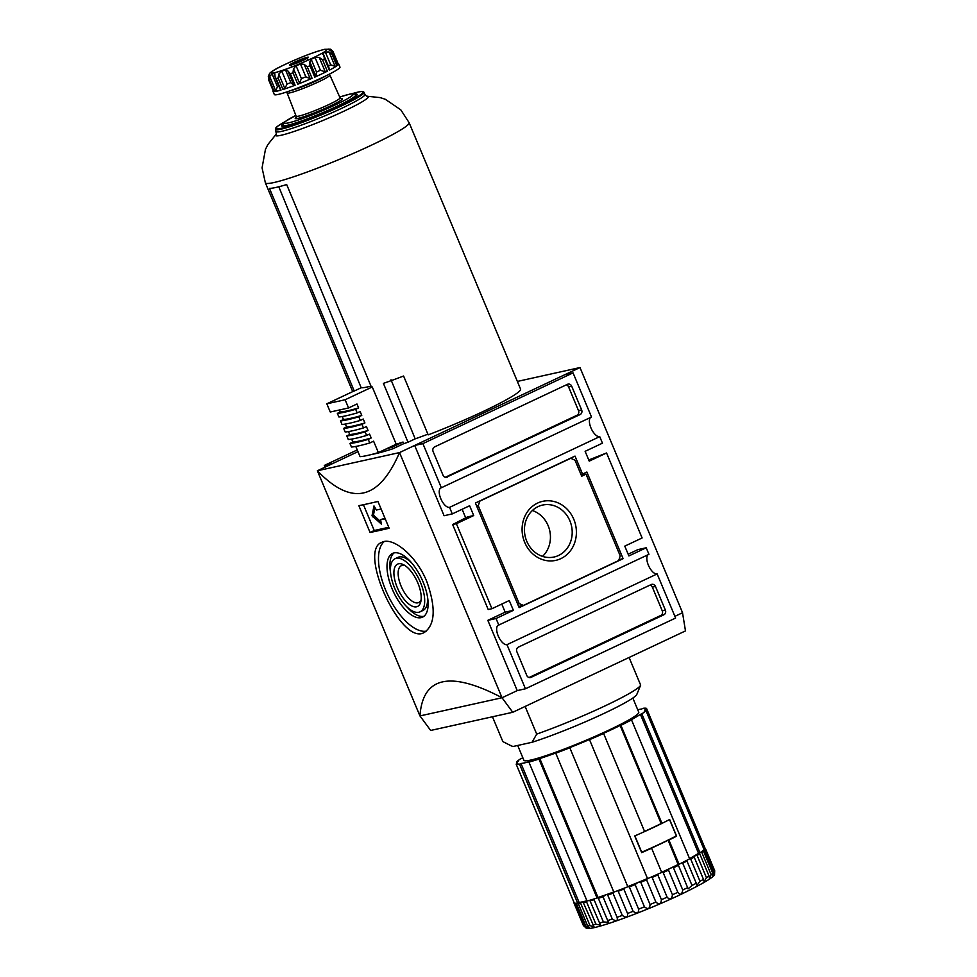 <?xml version="1.0" encoding="UTF-8"?>
<svg xmlns="http://www.w3.org/2000/svg" width="977" height="977" viewBox="0 0 977 977"><rect width="100%" height="100%" fill="white"/><g stroke="black" fill="none" stroke-linecap="round" stroke-linejoin="round"><path stroke-width="1.47" d="M532.367 510.519A26.599 23.741 -102.5 0 1 548.146 525.687A26.599 23.741 -102.5 0 1 542.516 556.377M526.737 541.209A26.599 23.741 77.5 0 0 554.069 557.012A26.599 23.741 77.5 0 0 569.909 520.875A26.599 23.741 77.5 0 0 542.577 505.072A26.599 23.741 77.5 0 0 526.737 541.209M573.792 519.275A30.238 27.002 -102.5 0 1 547.047 560.688A30.238 27.002 -102.5 0 1 526.908 512.559A30.238 27.002 -102.5 0 1 573.792 519.275M519.153 603.517L478.266 505.768L479.792 501.14L570.751 458.298L575.013 460.204L581.706 476.214L586.041 474.175L620.224 555.901L618.71 560.529L523.416 605.422L519.153 603.517L517.578 603.859M523.416 605.422L518.653 606.436M581.303 475.237L586.041 474.175M569.97 458.469L570.751 458.298M479.011 501.311L479.792 501.14M476.691 506.123L478.266 505.768M519.508 606.29L518.738 606.644M582.585 474.04L582.927 474.871M623.106 558.661L519.153 607.633L475.396 503.021L575.013 456.088L582.536 474.065L586.872 472.025L623.106 558.661L619.027 559.565M580.961 474.419L582.536 474.065M566.342 384.853A3.554 3.175 -102.5 0 1 568.59 386.916L578.506 410.621A3.554 3.175 -102.5 0 1 576.992 415.249L445.268 477.289M447.283 477.13A3.554 3.175 -102.5 0 1 443.021 475.225L433.104 451.521A3.554 3.175 -102.5 0 1 434.631 446.892L567.466 384.315A3.554 3.175 -102.5 0 1 571.716 386.233L581.633 409.925A3.554 3.175 -102.5 0 1 580.118 414.553L446.049 477.399M650.096 585.076A3.554 3.175 -102.5 0 1 652.343 587.14L662.259 610.845A3.554 3.175 -102.5 0 1 660.745 615.473L529.033 677.525M663.871 614.777L531.036 677.354A3.554 3.175 -102.5 0 1 526.774 675.449L516.87 651.744A3.554 3.175 -102.5 0 1 518.384 647.116L651.219 584.539A3.554 3.175 -102.5 0 1 655.482 586.456L665.386 610.149A3.554 3.175 -102.5 0 1 663.871 614.777L660.745 615.473M441.348 487.755L591.512 417.008L573.059 372.884L422.894 443.619L441.348 487.755A10.674 4.714 64.8 0 0 440.908 487.902A10.674 4.714 64.8 0 0 440.969 499.088A10.674 4.714 64.8 0 0 449.554 507.368L599.719 436.634L602.455 443.167L585.125 451.325L589.229 461.132L606.558 452.974L588.752 459.984M590.67 417.411A10.674 4.714 -115.2 0 0 591.354 428.83A10.674 4.714 -115.2 0 0 599.719 436.634M648.105 554.716A10.674 4.714 -115.2 0 0 648.789 566.123A10.674 4.714 -115.2 0 0 657.155 573.926L675.608 618.05L525.443 688.785L506.99 644.661L657.155 573.926M506.99 644.661A10.674 4.714 64.8 0 1 498.404 636.381A10.674 4.714 64.8 0 1 498.331 625.195A10.674 4.714 64.8 0 1 498.783 625.048L648.948 554.313L646.212 547.779L637.993 549.587L628.162 554.228M646.212 547.779L628.883 555.937L624.779 546.131L642.109 537.961L606.558 452.974M501.775 604.067L505.158 612.164L513.377 610.344L509.273 600.537L491.944 608.708L488.207 609.526L452.644 524.539L467.458 516.931L473.723 515.551L469.619 505.744L452.29 513.902L449.554 507.368M491.944 608.708L456.393 523.709L452.644 524.539M325.036 467.153L324.327 465.443L357.252 449.933M573.059 372.884L564.84 374.704L414.675 445.439L444.071 515.722L452.29 513.902M462.121 509.273L465.699 517.834M505.158 612.164L487.828 620.334L496.047 618.514L513.377 610.344M498.783 625.048L496.047 618.514M487.828 620.334L517.236 690.605L525.443 688.785M414.675 445.439L422.894 443.619M682.52 612.75L685.488 630.91L512.754 712.282L430.674 730.454L419.976 715.933M512.754 712.282L502.044 697.761L399.52 452.583C378.942 500.297 351.561 506.355 317.378 470.767L399.52 452.583L579.996 367.56L517.358 381.433M419.939 715.933L502.068 697.749C450.153 670.515 422.772 676.585 419.939 715.933L317.378 470.767L357.973 451.643M579.996 367.56L682.557 612.738L674.899 616.34M517.248 690.605L502.068 697.749M389.151 528.239L377.94 501.445A533.65 47.555 157.3 0 1 358.852 505.671L370.063 532.477A533.65 47.555 -22.7 0 0 389.151 528.239M426.839 581.669C416.312 555.412 392.534 536.385 381.836 542.345C357.509 550.393 401.303 646.676 424.287 632.461C435.205 624.816 436.06 607.877 426.839 581.669M473.723 515.551L456.393 523.709M370.063 532.477L374.228 530.511L388.748 527.299M363.432 504.718L374.228 530.511M380.529 519.825L385.194 518.799M380.493 519.837L381.433 524.124L372.017 515.783L373.983 505.927L376.426 510.018L381.091 508.993M374.96 507.344L373.458 515.099L381.091 521.999M385.06 518.469L381.909 519.178M426.436 631.105A49.803 21.995 64.8 0 1 387.686 594.7A49.803 21.995 64.8 0 1 384.217 541.576M423.053 581.852A35.221 15.547 64.8 0 1 422.565 617.146A35.221 15.547 64.8 0 1 393.487 591.903A35.221 15.547 64.8 0 1 392.546 553.422A35.221 15.547 64.8 0 1 423.053 581.852M423.933 616.292A35.221 15.547 64.8 0 1 406.517 606.473M390.556 572.583A35.221 15.547 64.8 0 1 394.073 552.909M427.45 596.605A29.347 12.957 64.8 0 1 422.956 610.466L420.061 611.834A29.347 12.957 64.8 0 1 395.832 590.804A29.347 12.957 64.8 0 1 395.05 558.722A29.347 12.957 64.8 0 1 420.464 582.426A29.347 12.957 64.8 0 1 420.061 611.834M395.05 558.722L397.944 557.366A29.347 12.957 64.8 0 1 411.488 562.728M417.851 583A23.399 10.332 64.8 0 1 420.843 601.539A23.399 10.332 64.8 0 1 398.213 589.681A23.399 10.332 64.8 0 1 403.477 564.682A23.399 10.332 64.8 0 1 417.851 583M421.136 599.731A20.358 8.988 64.8 0 1 418.706 602.528A20.358 8.988 64.8 0 1 401.901 587.946A20.358 8.988 64.8 0 1 401.352 565.695A20.358 8.988 64.8 0 1 405.064 565.61M324.327 465.443L332.522 463.635M617.354 917.965L617.073 917.305A71.15 6.338 -22.7 0 0 622.3 915.412C626.257 918.124 628.003 917.476 627.527 913.471A71.15 6.338 -22.7 0 0 633.12 911.321C636.894 914.069 638.726 913.348 638.628 909.16A71.15 6.338 -22.7 0 0 644.429 906.827C647.946 909.636 649.815 908.866 650.047 904.507A71.15 6.338 -22.7 0 0 655.885 902.052C659.072 904.971 660.928 904.177 661.441 899.67A71.15 6.338 -22.7 0 0 667.12 897.167C669.941 900.22 671.724 899.414 672.457 894.773A71.15 6.338 -22.7 0 0 677.818 892.306C680.224 895.506 681.873 894.724 682.752 889.986A71.15 6.338 -22.7 0 0 687.625 887.629L688.126 888.862L692.021 885.443A71.15 6.338 -22.7 0 0 696.271 883.257L696.967 885.235L699.996 881.278A71.15 6.338 -22.7 0 0 703.477 879.349L704.124 881.755L706.42 877.627A71.15 6.338 -22.7 0 0 709.021 876.003L709.461 878.726L711.085 874.598L701.791 852.371A71.15 6.338 -22.7 0 0 703.452 851.089L712.758 873.316L712.868 876.284L713.882 872.278L704.576 850.051A71.15 6.338 -22.7 0 0 705.247 849.16L703.794 848.866M709.021 876.003L699.727 853.764L698.531 853.287A69.379 6.18 157.3 0 1 694.024 856.072A69.379 6.18 157.3 0 1 689.542 858.6M713.882 872.278A71.15 6.338 -22.7 0 0 714.541 871.399C714.468 875.673 714.517 875.453 714.7 870.739L714.663 870.617A71.15 6.338 -22.7 0 1 714.7 870.739C714.517 875.453 714.468 875.673 714.541 871.399L705.247 849.16M613.434 892.196A70.442 6.277 -22.7 0 1 607.401 894.382L617.073 917.305C617.965 921.128 616.365 921.69 612.286 918.991L602.992 896.764L605.935 894.785L607.401 894.382L607.779 895.079A71.15 6.338 -22.7 0 0 613.006 893.186L613.825 892.025M687.625 887.629L668.134 840.244A69.379 6.18 157.3 0 1 650.816 848.402L651.598 848.231L661.722 872.424A71.15 6.338 -22.7 0 1 647.543 878.653L589.461 739.528A69.379 6.18 157.3 0 1 569.762 747.637L627.845 886.762A71.15 6.338 -22.7 0 1 613.861 892.111L555.742 753.182L556.609 752.681A69.379 6.18 157.3 0 1 539.817 758.555L608.415 922.337L603.383 921.922L594.089 899.695A71.15 6.338 -22.7 0 1 590.071 900.916L600.55 925.256L595.872 924.132L586.579 901.905A71.15 6.338 -22.7 0 1 583.354 902.724L583.403 901.856A70.442 6.277 -22.7 0 0 586.994 900.941M583.354 902.724L594.187 927.173L589.986 925.549L580.68 903.322L581.205 902.345L583.403 901.856M597.777 897.582L597.069 897.997A71.15 6.338 -22.7 0 1 587.043 901.05L528.923 762.109L530.389 761.425A69.379 6.18 157.3 0 1 520.997 763.501L579.117 902.443L578.36 903.725L587.653 925.952L589.583 928.138L585.882 926.135L576.577 903.896A71.15 6.338 -22.7 0 1 575.221 903.872L584.515 926.098C587.531 929.078 587.25 929.005 583.696 925.854L574.391 903.627A71.15 6.338 -22.7 0 1 574.085 903.298L583.379 925.524A71.15 6.338 -22.7 0 0 583.696 925.854L583.379 925.524M586.444 928.04L585.431 927.686M678.331 865.402L678.05 864.657A70.442 6.277 -22.7 0 1 672.432 867.381L673.458 867.759A71.15 6.338 -22.7 0 0 678.331 865.402M692.021 885.443L682.728 863.216A71.15 6.338 -22.7 0 0 686.965 861.03L696.271 883.257M654.883 846.338A67.45 6.009 157.3 0 1 641.559 852.31M669.648 819.495A71.15 6.338 157.3 0 1 661.954 823.391L620.932 725.325A71.15 6.338 -22.7 0 0 631.521 719.89L689.64 858.82A71.15 6.338 -22.7 0 1 679.052 864.254L668.927 840.061A71.15 6.338 157.3 0 0 676.621 836.165L669.648 819.495M651.598 848.231A71.15 6.338 157.3 0 1 641.681 852.628L634.708 835.946A71.15 6.338 157.3 0 0 644.625 831.561L603.603 733.483A71.15 6.338 -22.7 0 1 589.424 739.723M675.29 836.459L676.621 836.165M703.696 848.634L705.406 848.512A71.15 6.338 -22.7 0 0 705.357 848.378L704.735 847.706M714.7 870.739L705.406 848.512M492.469 716.776L502.862 741.604L511.191 745.817L512.998 746.501L532.025 742.288L536.703 734.106A74.716 6.656 -22.7 0 0 640.631 685.207A74.716 6.656 -22.7 0 0 640.668 685.133L629.09 657.484M536.703 734.106L525.137 706.444M532.025 742.288A67.596 6.021 -22.7 0 0 597.936 716.239A67.596 6.021 -22.7 0 0 636.809 694.427L640.631 685.207M677.818 892.306L668.512 870.08L668.378 869.286L672.432 867.381M682.752 889.986L673.458 867.759M689.603 858.734L690.702 859.052A71.15 6.338 -22.7 0 0 694.171 857.11L694.024 856.072L697.114 855.4A71.15 6.338 -22.7 0 0 699.727 853.764M678.258 864.437A69.379 6.18 157.3 0 1 669.953 868.431A69.379 6.18 157.3 0 1 661.661 872.266M644.429 906.827L635.135 884.588L637.712 882.597L640.753 882.28A71.15 6.338 -22.7 0 0 646.579 879.825L647.495 878.531A69.379 6.18 157.3 0 1 637.712 882.597A69.379 6.18 157.3 0 1 627.881 886.566M672.457 894.773L663.151 872.546A71.15 6.338 -22.7 0 0 668.512 870.08M603.481 895.762A70.442 6.277 -22.7 0 1 598.071 897.582L598.29 898.339A71.15 6.338 -22.7 0 0 602.992 896.764M627.527 913.471L618.221 891.244A71.15 6.338 -22.7 0 0 623.827 889.094L633.12 911.321M622.3 915.412L613.006 893.186M627.881 886.603L629.335 886.933A71.15 6.338 -22.7 0 0 635.135 884.588M638.628 909.16L629.335 886.933M661.441 899.67L652.135 877.444A71.15 6.338 -22.7 0 0 657.826 874.94L667.12 897.167M655.885 902.052L646.579 879.825M661.685 872.327L663.151 872.546M705.052 848.048L703.367 847.865L704.637 847.328L646.518 708.398L644.857 709.082A69.379 6.18 157.3 0 1 645.333 709.485A69.379 6.18 157.3 0 1 644.319 711.354L645.98 710.67L704.099 849.611A71.15 6.338 -22.7 0 1 699.947 852.787L641.828 713.857L640.411 714.358L698.531 853.287M586.933 900.782A69.379 6.18 157.3 0 1 583.135 901.71A69.379 6.18 157.3 0 1 579.117 902.443M613.788 891.952A69.379 6.18 157.3 0 1 605.935 894.785A69.379 6.18 157.3 0 1 597.936 897.484M699.996 881.278L690.702 859.052M703.477 879.349L694.171 857.11M706.42 877.627L697.114 855.4M650.047 904.507L640.753 882.28M699.947 852.787L698.787 853.202M640.411 714.358A69.379 6.18 157.3 0 1 630.104 720.379L631.521 719.89M637.712 709.717A69.379 6.18 157.3 0 1 641.669 709.009L643.122 708.313A71.15 6.338 -22.7 0 1 646.518 708.398M517.419 763.587L516.674 761.828A71.15 6.338 -22.7 0 1 520.839 758.653L522.243 758.152A69.379 6.18 157.3 0 1 522.842 757.761M578.848 902.565L577.651 903.127A71.15 6.338 -22.7 0 1 574.256 903.041L516.149 764.112L517.81 763.428A69.379 6.18 157.3 0 1 517.334 763.025A69.379 6.18 157.3 0 1 518.335 761.144L516.674 761.828M577.651 903.127L519.532 764.197L520.997 763.501M597.069 897.997L538.95 759.068L539.817 758.555M627.845 886.762L569.762 747.637M668.134 840.244L668.927 840.061M679.052 864.254L678.404 864.401M517.7 745.463L523.892 760.277A62.259 5.544 -22.7 0 0 583.477 741.372A62.259 5.544 -22.7 0 0 638.763 712.233L632.84 698.042M641.828 713.857A71.15 6.338 -22.7 0 0 645.98 710.67M516.149 764.112A71.15 6.338 -22.7 0 0 519.532 764.197M528.923 762.109A71.15 6.338 -22.7 0 0 538.95 759.068M555.742 753.182A71.15 6.338 -22.7 0 0 569.725 747.82M620.932 725.325L620.139 725.496A69.379 6.18 157.3 0 1 602.809 733.666L603.603 733.483M511.386 745.903L512.595 746.391A67.596 6.021 -22.7 0 0 512.998 746.501M620.139 725.496L661.16 823.574L661.954 823.391M661.16 823.574A69.379 6.18 157.3 0 1 644.564 831.403M669.514 819.556L676.365 835.897A71.15 6.338 157.3 0 1 641.718 852.225L641.535 852.262M669.526 819.556A71.15 6.338 157.3 0 1 634.879 835.885L641.718 852.225M325.268 71.834L320.395 70.259A32.021 2.858 -22.7 0 1 316.536 72.078L315.876 76.255L314.765 77.134A35.575 3.175 157.3 0 0 327.344 71.211L325.268 71.834L319.247 57.435L322.569 59.768A35.575 3.175 -22.7 0 0 324.572 58.73L323.045 53.356A32.021 2.858 157.3 0 0 325.341 52.013L329.078 51.989L332.058 54.358A35.575 3.175 -22.7 0 0 332.852 53.747L330.739 50.706L328.48 49.607A32.021 2.858 157.3 0 0 328.614 49.131L328.614 49.155A32.021 2.858 157.3 0 0 328.602 49.106L331.032 49.473L333.096 51.683L338.054 63.554A35.575 3.175 157.3 0 1 338.616 63.823A35.575 3.175 157.3 0 1 337.639 65.19L332.571 52.905L337.688 65.117M315.876 76.255L309.843 61.856L311.175 59.292A32.021 2.858 157.3 0 0 315.046 57.472L319.247 57.435M310.197 78.746L305.813 76.792A32.021 2.858 -22.7 0 1 301.429 78.6L299.512 83.155L297.765 84.205A35.575 3.175 157.3 0 0 312.078 78.319L310.197 78.746L304.177 64.348L307.291 66.876A35.575 3.175 -22.7 0 0 309.978 65.691L309.843 61.856M305.813 76.792L300.464 63.993L304.177 64.348M300.464 63.993A32.021 2.858 157.3 0 1 296.08 65.801L293.491 68.744L292.978 72.762A35.575 3.175 -22.7 0 1 290.328 73.788L287.971 71.101M290.328 73.788L295.115 85.219A35.575 3.175 157.3 0 1 282.915 89.493L284.808 88.48L287.128 83.961A32.021 2.858 -22.7 0 0 290.865 82.642L293.918 85.292L295.115 85.219L293.918 85.292L288.081 71.333M290.865 82.642L285.516 69.856L287.763 70.527M285.516 69.856A32.021 2.858 157.3 0 1 281.779 71.162L278.787 74.081L278.14 78.05A35.575 3.175 -22.7 0 1 276.222 78.636L275.074 76.878L274.806 73.629M279.043 86.379A32.021 2.858 -22.7 0 1 277.456 86.721L275.709 90.837L274.195 91.582A35.575 3.175 157.3 0 0 281.01 90.079L280.802 89.701M274.806 74.911L274.195 73.458A32.021 2.858 157.3 0 1 272.107 73.922L269.676 76.426L269.408 80.138A35.575 3.175 -22.7 0 1 268.773 80.126L273.523 91.557M273.157 90.678A35.575 3.175 157.3 0 0 272.974 91.276A35.575 3.175 157.3 0 0 273.548 91.569L274.354 90.8M273.548 91.569L268.773 80.126L268.321 76.401L269.542 73.873A32.021 2.858 157.3 0 1 269.53 73.849A32.021 2.858 157.3 0 1 269.664 73.36L268.712 75.388M332.082 51.989L330.409 49.204L324.401 49.338C312.713 52.453 298.498 58.009 281.767 65.996C275.819 68.817 271.728 71.321 269.493 73.483L269.664 73.36M338.03 63.529L337.053 63.871L338.03 63.529L333.242 52.099M324.572 58.73L329.359 70.173A35.575 3.175 157.3 0 0 336.845 65.801L335.099 66.387L329.078 51.989M322.569 54.175L323.045 53.356L328.394 66.155A32.021 2.858 -22.7 0 0 330.69 64.812L335.099 66.387M307.034 58.376C307.804 59.658 307.889 59.292 307.291 57.277A10.271 0.916 157.3 0 1 308.427 57.338A10.271 0.916 157.3 0 1 307.034 58.376A10.271 0.916 157.3 0 1 298.693 62.308A10.271 0.916 157.3 0 1 290.621 65.129A10.271 0.916 157.3 0 1 289.546 65.227A10.271 0.916 157.3 0 1 290.877 64.03C291.476 66.045 291.39 66.412 290.621 65.129M291.268 64.971L290.877 64.03A10.271 0.916 157.3 0 1 299.206 60.11A10.271 0.916 157.3 0 1 307.291 57.277C305.312 59.866 302.614 60.806 299.206 60.11C297.118 63.065 294.346 64.372 290.877 64.03M370.979 386.086A69.685 6.204 157.3 0 1 361.172 387.759L354.236 391.032L269.469 188.378A77.916 6.949 157.3 0 0 286.676 184.568L371.455 387.222A77.916 6.949 157.3 0 0 372.274 386.965L396.21 444.205L378.368 452.607A99.617 8.878 157.3 0 1 360.073 456.662L355.787 446.44M361.172 387.759L278.946 187.12M283.232 124.14A40.912 3.652 -22.7 0 0 281.718 126.033A40.912 3.652 -22.7 0 0 320.871 113.601A40.912 3.652 -22.7 0 0 357.203 94.451A40.912 3.652 -22.7 0 0 354.798 94.207M299.915 61.795L299.206 60.11M336.76 65.117L337.639 65.19M272.974 91.276L274.342 94.549A35.575 3.175 -22.7 0 0 308.378 83.741A35.575 3.175 -22.7 0 0 339.984 67.095L338.616 63.823M299.426 87.356A17.305 1.539 -22.7 0 0 317.244 79.906M427.914 434.191A70.185 6.253 157.3 0 1 415.164 438.856L408.007 442.227A77.916 6.949 157.3 0 1 403.709 443.668L392.852 448.785A90.714 8.085 157.3 0 1 372.005 454.378M351.622 93.816L357.997 92.107C361.417 91.203 363.432 91.288 364.042 92.363A48.032 4.274 -22.7 0 1 321.384 114.846A48.032 4.274 -22.7 0 1 275.429 129.428L276.369 133.934L267.845 144.584L265.439 149.432L262.068 167.861L265.365 182.809A77.916 6.949 -22.7 0 0 339.972 159.117A77.916 6.949 -22.7 0 0 409.119 122.675L520.57 389.09A77.916 6.949 157.3 0 1 428.195 434.863L403.586 376.023A77.916 6.949 157.3 0 1 383.399 383.375L408.007 442.227M354.236 391.032A77.916 6.949 157.3 0 1 353.967 391.02L326.831 403.806L330.263 412.013L348.569 407.959L356.971 403.99L358.62 407.922L355.665 409.302L357.167 412.905L360.122 411.512L361.759 415.433L358.815 416.825L360.318 420.428L363.261 419.035L364.909 422.956L361.954 424.348L363.456 427.938L366.412 426.546L368.048 430.478L365.105 431.858L366.607 435.461L369.55 434.069L371.199 437.989L368.244 439.381L369.758 442.984L373.593 441.177L378.368 452.607M385.768 449.127A90.714 8.085 157.3 0 0 392.168 447.148L392.852 448.785M339.471 409.974L340.314 411.976A100.68 8.976 157.3 0 0 358.62 407.922M355.665 409.302A104.234 9.294 157.3 0 1 337.358 413.356L340.314 411.976M337.358 413.356L338.872 416.959A104.234 9.294 157.3 0 0 357.167 412.905M342.219 416.532L343.452 419.487A100.68 8.976 157.3 0 0 361.759 415.433M358.815 416.825A104.234 9.294 157.3 0 1 340.509 420.879L343.452 419.487M340.509 420.879L342.011 424.47A104.234 9.294 157.3 0 0 360.318 420.428M345.37 424.055L346.603 427.01A100.68 8.976 157.3 0 0 364.909 422.956M361.954 424.348A104.234 9.294 157.3 0 1 343.648 428.402L346.603 427.01M343.648 428.402L345.162 431.993A104.234 9.294 157.3 0 0 363.456 427.938M348.508 431.578L349.742 434.533A100.68 8.976 157.3 0 0 368.048 430.478M365.105 431.858A104.234 9.294 157.3 0 1 346.798 435.913L349.742 434.533M346.798 435.913L348.3 439.516A104.234 9.294 157.3 0 0 366.607 435.461M351.659 439.088L352.892 442.044A100.68 8.976 157.3 0 0 371.199 437.989M368.244 439.381A104.234 9.294 157.3 0 1 349.937 443.436L352.892 442.044M349.937 443.436L351.451 447.026A104.234 9.294 157.3 0 0 369.758 442.984M403.709 443.668L403.025 442.044A77.916 6.949 157.3 0 1 396.21 444.205M326.831 403.806L345.137 399.752L372.274 386.965M345.137 399.752L348.569 407.959M392.168 447.148L403.025 442.044M391.02 379.784L415.164 438.856M576.992 415.249L580.118 414.553M578.506 410.621L581.633 409.925M568.59 386.916L571.716 386.233M529.803 677.635L531.036 677.354M662.259 610.845L665.386 610.149M652.343 587.14L655.482 586.456M373.458 515.099L372.017 515.783M373.898 516.149L372.457 516.833M711.085 874.598A71.15 6.338 -22.7 0 0 712.758 873.316M607.596 920.566A71.15 6.338 -22.7 0 0 612.286 918.991M599.365 923.143A71.15 6.338 -22.7 0 0 603.383 921.922M592.66 924.95A71.15 6.338 -22.7 0 0 595.872 924.132M587.653 925.952A71.15 6.338 -22.7 0 0 589.986 925.549M584.515 926.098A71.15 6.338 -22.7 0 0 585.882 926.135M689.615 858.722A70.442 6.277 -22.7 0 0 693.621 856.499M639.996 881.767A70.442 6.277 -22.7 0 0 646.713 878.934M696.039 855.083A70.442 6.277 -22.7 0 0 699.043 853.214M662.198 872.131A70.442 6.277 -22.7 0 0 668.378 869.286M628.687 886.347A70.442 6.277 -22.7 0 0 635.38 883.66M578.531 902.809A70.442 6.277 -22.7 0 0 581.205 902.345M578.36 903.725A71.15 6.338 -22.7 0 0 580.68 903.322M327.344 71.211L322.569 59.768M316.536 72.078L311.175 59.292M312.078 78.319L307.291 66.876M301.429 78.6L296.08 65.801M299.512 83.155L293.491 68.744M287.128 83.961L281.779 71.162M284.808 88.48L278.787 74.081M281.01 90.079L276.222 78.636M277.456 86.721L272.107 73.922M275.709 90.837L269.676 76.426M336.845 65.801L332.058 54.358M330.69 64.812L325.341 52.013M323.497 49.644A30.238 2.699 -22.7 0 0 275.16 69.538A30.238 2.699 -22.7 0 0 298.193 64.433A30.238 2.699 -22.7 0 0 323.497 49.644M297.521 116.348A25.573 2.284 -22.7 0 0 317.818 111.476A25.573 2.284 -22.7 0 0 340.814 98.592M339.715 97.053L349.4 94.219C353.589 93.291 355.64 93.597 355.567 95.135A39.129 3.493 -22.7 0 1 320.81 113.454A39.129 3.493 -22.7 0 1 283.367 125.349L283.513 123.371L285.492 121.38L295.86 115.396A37.358 3.334 -22.7 0 0 291.329 122.162A37.358 3.334 -22.7 0 0 337.492 103.88A37.358 3.334 -22.7 0 0 349.107 94.329A37.358 3.334 -22.7 0 0 339.715 97.065M285.162 121.624A47.311 4.213 -22.7 0 0 288.032 126.436A47.311 4.213 -22.7 0 0 345.272 103.232A47.311 4.213 -22.7 0 0 357.875 92.143A47.311 4.213 -22.7 0 0 351.659 93.816M276.308 131.529A48.032 4.274 -22.7 0 0 322.263 116.935A48.032 4.274 -22.7 0 0 364.922 94.451L366.595 96.198L380.163 97.602L385.304 99.288L400.79 109.827L409.119 122.675M276.161 134.142A50.328 4.482 -22.7 0 0 323.619 120.183A50.328 4.482 -22.7 0 0 366.876 96.186M314.765 77.134L309.978 65.691M297.765 84.205L292.978 72.762M282.915 89.493L278.14 78.05M274.195 91.582L269.408 80.138M290.951 90.519A21.384 1.905 -22.7 0 0 308.573 84.217A21.384 1.905 -22.7 0 0 325.451 76.096M287.043 91.875L287.128 92.986A23.167 2.064 -22.7 0 0 309.306 85.952A23.167 2.064 -22.7 0 0 329.884 75.107L329.151 74.252M287.128 92.986L296.165 116.19A23.79 2.125 -22.7 0 0 318.929 108.972A23.79 2.125 -22.7 0 0 340.057 97.822L341.058 98.665M320.395 70.259L315.046 57.472M714.578 874.049C715.103 876.467 703.794 883.293 680.651 894.517C642.646 912.591 590.487 931.362 586.75 928.138M645.858 710.731L645.333 709.485M705.357 848.378L714.663 870.617M287.995 71.162L293.943 85.365M275.074 76.878L280.607 90.116M283.367 125.349L283.77 126.326M355.567 95.135L355.982 96.125M275.429 129.428L275.636 128.134L278.347 125.715L285.186 121.6M364.042 92.363L364.922 94.451M329.884 75.107L340.057 97.822M296.165 116.19L296.068 117.484M265.365 182.809L352.709 391.618M324.181 56.361L329.811 69.819"/></g></svg>
